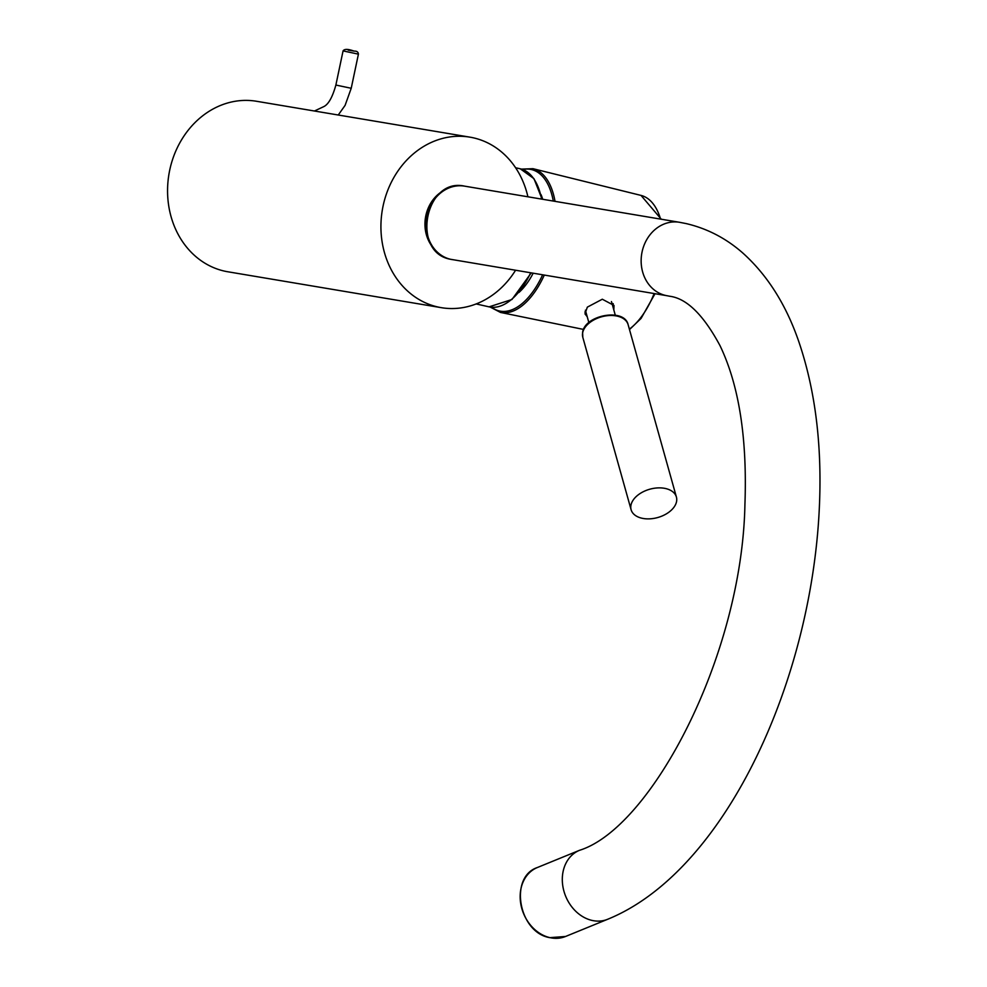 <?xml version="1.0" encoding="UTF-8"?>
<svg xmlns="http://www.w3.org/2000/svg" width="987" height="987" viewBox="0 0 987 987"><rect width="100%" height="100%" fill="white"/><g stroke="black" fill="none" stroke-linecap="round" stroke-linejoin="round"><path stroke-width="1.48" d="M515.559 270.253A86.449 74.309 -80.5 0 1 441.263 307.66A86.449 74.309 -80.5 0 1 437.772 306.969A86.449 74.309 -80.5 0 1 382.672 208.047A86.449 74.309 -80.5 0 1 469.935 137.156A86.449 74.309 -80.5 0 1 473.415 137.835A86.449 74.309 -80.5 0 1 527.909 196.795M441.263 307.66L227.898 271.783A86.449 74.309 -80.5 0 1 224.407 271.104A86.449 74.309 -80.5 0 1 169.308 172.182A86.449 74.309 -80.5 0 1 256.571 101.279L469.935 137.156M434.848 249.588A35.483 30.498 -80.5 0 1 444.878 189.936M613.828 309.967L613.988 305.439L602.304 299.221L587.327 307.142L584.995 313.878L587.228 316.753M613.198 303.626A15.089 9.438 -15.6 0 1 612.73 306.032M586.303 313.434A15.089 9.438 -15.6 0 1 584.884 311.978M676.601 501.322A23.528 14.706 164.4 0 0 676.403 497.029A23.528 14.706 164.4 0 0 653.086 488.454A23.528 14.706 164.4 0 0 630.915 505.43A23.528 14.706 164.4 0 0 631.1 509.724A23.528 14.706 164.4 0 0 654.418 518.298A23.528 14.706 164.4 0 0 676.601 501.322M615.283 315.174L611.669 302.244A13.719 8.575 164.4 0 0 611.422 301.553M579.505 850.313A37.247 30.165 -112.2 0 0 562.985 887.042A37.247 30.165 -112.2 0 0 592.077 920.427A37.247 30.165 -112.2 0 0 607.659 919.279C719.77 873.692 804.936 696.97 818.174 526.663C823.503 456.808 817.026 395.084 798.754 341.49C786.096 304.749 767.504 275.311 742.977 253.165C726.222 238.385 707.26 228.515 686.113 223.58L679.488 222.285A37.247 32.016 99.5 0 0 641.895 252.82A37.247 32.016 99.5 0 0 665.633 295.446A37.247 32.016 99.5 0 0 667.138 295.742L669.704 296.248C686.705 298.407 703.472 314.878 720.016 345.647C739.004 385.226 747.307 438.142 744.926 504.406C742.064 656.293 650.939 828.13 579.505 850.313L537.36 867.524A37.247 30.165 67.8 0 0 520.84 904.252A37.247 30.165 67.8 0 0 549.932 937.638A37.247 30.165 67.8 0 0 565.514 936.49L549.796 937.65C518.718 932.666 508.761 876.949 537.36 867.524M450.763 259.322L450.677 259.31A37.247 32.016 99.5 0 0 452.182 259.606L450.677 259.31C410.715 252.647 425.002 177.154 464.532 186.136A37.247 32.016 99.5 0 0 426.952 216.684A37.247 32.016 99.5 0 0 450.689 259.31L667.138 295.742M476.153 303.934L489.071 306.858A70.768 36.124 -77.3 0 0 490.083 307.056A70.768 36.124 -77.3 0 0 530.685 272.794M541.592 199.103A70.768 36.124 -77.3 0 0 520.26 168.802L533.955 178.647L542.073 199.177M541.024 194.599A61.749 31.522 102.7 0 1 542.702 199.288M533.165 273.214A61.749 31.522 102.7 0 1 518.915 292.497M629.373 329.14A71.422 36.457 -77.3 0 0 639.958 318.69A71.422 36.457 -77.3 0 0 654.134 293.558M544.293 275.089A73.692 37.605 102.7 0 1 531.87 295.853A73.692 37.605 102.7 0 1 500.508 312.435L490.243 307.093M491.575 307.253A72.507 37.012 -77.3 0 0 530.624 294.743A72.507 37.012 -77.3 0 0 542.616 274.805M660.562 219.102A71.422 36.457 -77.3 0 0 641.032 195.414L532.98 168.691A73.692 37.605 102.7 0 1 555.027 201.36M553.288 201.064A72.507 37.012 -77.3 0 0 522.691 169.517M582.811 337.332L582.589 332.545C584.464 315.026 624.45 307.586 628.114 324.649A23.528 14.706 164.4 0 0 604.797 316.062A23.528 14.706 164.4 0 0 582.626 333.038A23.528 14.706 164.4 0 0 582.811 337.332L631.1 509.724M314.421 111.013L323.748 106.633C328.461 104.375 332.508 97.182 335.876 85.042L351.224 88.275L358.417 54.149L343.069 50.905C344.364 48.844 348.053 48.918 354.136 51.114C356.825 50.979 358.256 51.99 358.417 54.149M348.177 50.115L354.111 51.102M607.659 919.279L565.514 936.49M679.488 222.285L464.532 186.136M531.24 272.893L511.957 299.493L489.071 306.858M515.584 167.753L520.26 168.802M655.035 293.707L641.057 318.431L629.496 329.584M583.551 329.436L500.508 312.435M532.98 168.691L521.42 169.11M661.265 219.213L641.032 195.414M676.403 497.029L628.114 324.649M588.857 322.576L585.39 310.189M335.876 85.042L343.069 50.905M338.257 115.01L345.105 105.35L351.224 88.275"/></g></svg>
